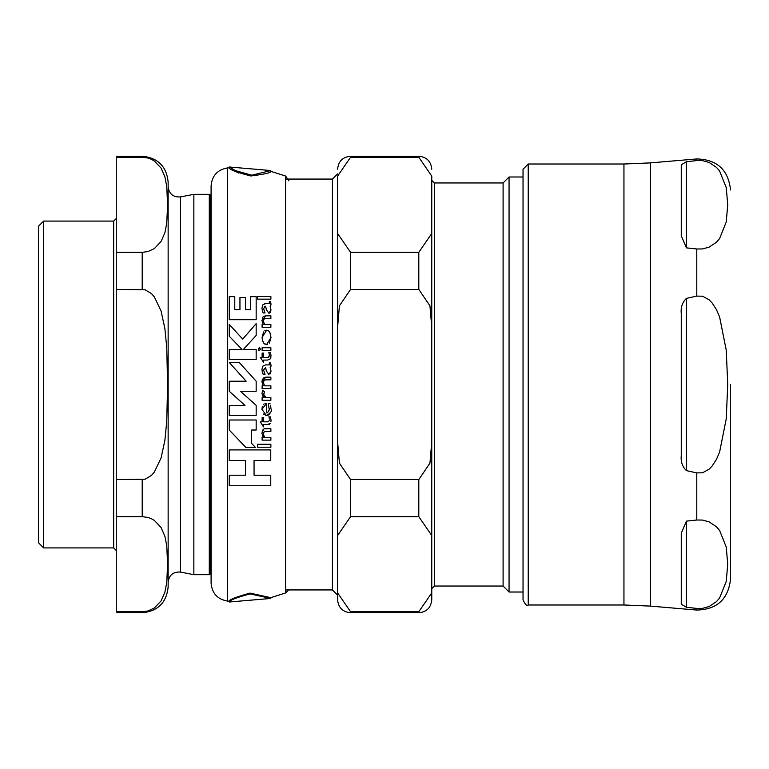<?xml version="1.0" encoding="UTF-8"?>
<svg xmlns="http://www.w3.org/2000/svg" width="769" height="769" viewBox="0 0 769 769"><rect width="100%" height="100%" fill="white"/><g stroke="black" fill="none" stroke-linecap="round" stroke-linejoin="round"><path stroke-width="1.15" d="M270.775 170.545L229.306 166.998L235.324 170.612L251.751 175.197L270.765 170.574L270.755 171.333C271.457 172.66 264.834 174.198 250.867 175.966C236.429 172.285 229.249 169.555 229.306 167.777L227.653 167.911L227.653 601.089L229.306 601.223C228.778 599.82 235.689 597.109 250.031 593.091L270.755 597.667L270.765 598.426L250.031 593.908C236.102 597.686 229.191 600.387 229.306 602.002L270.775 598.455M265.603 303.592L262.671 304.937L261.931 308.456L263.123 312.945L265.007 312.945L263.546 308.677L265.593 306.225L266.353 309.657L268.871 313.204L270.996 309.897L270.14 306.254L271.024 304.226L270.361 301.602L269.313 301.602L269.323 303.592L264.459 303.63M268.717 404.552L268.314 403.6L270.006 403.6L268.314 403.6L269.265 409.896L267.554 412.645L266.632 412.905L266.632 403.369L261.931 409.271L266.43 415.587C270.688 413.03 272.207 410.809 270.996 408.906L270.592 405.273M265.603 364.9L262.671 366.246L261.931 369.764L263.123 374.253L265.007 374.253L263.546 369.985L265.593 367.534L266.353 370.966L268.871 374.513L270.996 371.206L270.14 367.563L271.024 365.535L270.361 362.91L269.313 362.91L269.323 364.9L265.603 364.9M264.767 330.747L266.632 330.189L262.094 337.37L262.383 340.109L263.873 343.262L266.574 344.637L271.024 337.495L269.823 332.343L268.804 331.045L266.632 330.189L268.064 330.535M229.249 419.989L229.249 430.015L245.772 447.337L255.356 447.337L251.636 443.453L251.636 430.015L256.164 430.015L256.164 419.989L229.249 419.989M270.755 485.739L270.755 475.223L254.058 475.223L254.058 460.439L270.755 460.439L270.755 449.923L229.249 449.923L229.249 460.439L245.532 460.439L245.532 475.223L229.249 475.223L229.249 485.739L270.755 485.739L229.249 485.739M229.249 475.223L245.532 475.223M245.532 460.439L229.249 460.439M251.636 443.453L255.356 447.337M242.062 349.501L229.249 336.216L242.062 349.501L229.249 349.501L229.249 359.536L256.164 359.536L256.164 349.501L243.312 349.501L256.164 335.447L243.312 349.501M256.164 335.447L256.164 323.624L242.706 339.11L229.249 324.393L229.249 336.216M271.024 337.495L269.352 343.166M267.458 344.512L264.642 343.993M263.517 342.782L262.565 340.763M268.083 330.545L268.756 331.006M269.583 331.977L270.573 334.082M262.094 337.37L263.584 331.939M229.249 319.693L256.164 319.693L229.249 319.693L229.249 296.642L234.776 296.642L234.776 309.657L239.947 309.657L239.947 297.478L245.465 297.478L245.465 309.657L250.636 309.657L250.636 296.642L256.164 296.642L256.164 319.693M270.467 367.38L270.967 371.802M270.669 373.042L270.092 373.955M268.871 374.513L266.353 370.966L265.593 367.534L263.546 369.985L265.007 374.253L263.123 374.253M262.469 373.08L261.941 369.264M262.316 367.034L262.671 366.246M271.024 365.708L270.871 366.707M270.803 364.102L271.024 365.535M269.775 364.419L269.313 362.91M270.611 405.321L270.996 408.906M270.169 413.011L269.534 413.991M269.39 414.155L268.362 415.058M268.073 415.212L266.43 415.587L263.315 414.01M269.285 409.733L269.381 408.502M264.93 403.619L266.632 403.369M261.931 409.271L262.344 406.493M263.325 404.754L263.93 404.177M270.871 428.718L265.853 428.718C264.478 427.766 263.171 429.294 261.931 433.312L263.209 437.398L262.114 437.398L262.114 440.137L270.871 440.137L270.871 437.398L264.603 437.398L263.373 434.158L263.69 432.428L264.719 431.563L270.871 431.399L270.871 428.718L264.921 428.775M262.114 437.398L263.209 437.398L262.431 435.985M261.931 433.312L262.527 430.544M262.931 429.881L263.825 429.092M263.719 436.033L264.603 437.398L270.871 437.398M263.95 432.034L263.373 434.158M269.756 303.284L269.313 301.602M270.361 301.602L270.736 302.573M270.765 302.669L271.024 304.226M270.803 305.601L270.14 306.254L270.996 309.897L270.275 312.425M263.556 308.532L265.007 312.945L263.123 312.945L261.931 308.456L262.671 304.937M266.353 309.657L265.593 306.225L264.257 306.495M269.65 313.002L268.871 313.204M263.373 321.288L263.661 319.616L264.671 318.712L270.871 318.529L270.871 315.848L265.853 315.848L261.931 320.442L263.209 324.528L262.114 324.528L262.114 327.258L270.871 327.258L270.871 324.528L264.603 324.528L263.373 321.288L264.603 324.528M270.871 327.258L262.114 327.258M262.306 318.212L263.171 316.732M263.69 316.299L265.853 315.848M270.871 318.529L264.671 318.712M263.805 319.366L263.517 320.019M270.871 379.838L265.872 379.838L270.871 379.838L270.871 377.156L265.853 377.156L261.931 381.751L262.373 379.338M264.113 380.328L263.373 382.597L263.95 380.472L265.757 379.838M264.603 385.836L263.373 382.597L264.603 385.836L270.871 385.836L264.603 385.836M263.017 378.213L265.853 377.156M261.931 381.751L263.209 385.836L262.316 384.125M263.209 385.836L262.114 385.836L263.209 385.836M262.114 385.836L262.114 388.566L270.871 388.566L270.871 385.836M260.307 357.393L263.671 362.439L263.671 360.075L267.554 360.075L270.323 358.844L271.024 355.787L270.457 352.413L268.852 352.413L269.467 355.461L267.968 357.393L263.671 357.393L263.671 353.106L262.114 353.106L262.114 357.393L260.307 357.393L263.671 362.439M267.968 357.393L268.9 357.104M269.419 356.057L269.448 355.018M269.054 353.009L268.852 352.413M270.457 352.413L271.024 355.787M270.899 357.21L270.323 358.844L267.554 360.075L263.671 360.075M269.054 417.442L269.41 419.028M270.457 416.856L268.852 416.856L270.457 416.856L271.024 420.23L270.457 416.856M270.919 421.575L271.015 420.662M269.313 424.286L267.554 424.517L270.323 423.286L269.708 424.055M269.429 420.48L267.968 421.835L263.671 421.835L263.671 417.548L262.114 417.548L262.114 421.835L260.307 421.835L263.498 426.882L263.671 424.517L267.554 424.517M263.671 421.835L267.968 421.835M262.114 417.548L263.671 417.548M260.307 421.835L262.114 421.835M257.567 299.16L270.871 299.16L270.871 296.478L257.567 296.478L257.567 299.16M257.567 444.28L257.567 447.231L270.871 447.231L270.871 444.28L257.567 444.28M262.114 350.414L270.871 350.414L270.871 347.732L262.114 347.732L262.114 350.414L270.871 350.414M262.181 391.979L262.921 390.383L261.931 393.555L264.103 397.602L262.114 397.602L264.103 397.602M263.959 397.458L262.825 396.15M262.796 396.102L262.162 394.891M264.44 391.796L262.921 390.383L264.44 391.796L263.671 395.228M263.719 393.42L263.584 394.401L266.276 397.602L270.871 397.602L266.276 397.602M262.114 397.602L262.114 400.293L270.871 400.293L270.871 397.602M263.68 395.266L264.526 396.804M264.872 397.112L265.545 397.477M258.701 350.126L259.441 350.645L258.432 349.078L259.441 350.645L260.47 349.078L259.441 347.482L258.461 348.655M259.441 347.482L260.431 349.52M229.325 362.555L246.157 381.222L229.249 381.222L229.249 391.258L244.975 405.369L229.249 405.369L229.249 415.395L256.164 415.395L256.164 405.369L240.437 391.258L256.164 391.258L256.164 381.222L239.332 362.555L229.325 362.555L246.157 381.222M229.249 405.369L244.975 405.369M240.437 391.258L256.164 405.369M288.913 180.878L285.587 176.034L270.755 171.333M234.093 170.747L238.851 173.063M227.653 167.911C217.483 169.68 211.956 175.707 211.09 185.992L211.09 583.008C211.956 593.293 217.483 599.32 227.653 601.089M43.641 547.913L43.641 221.088L38.45 226.269L38.45 542.731L43.641 547.913L113.677 547.913L116.263 550.508M116.263 157.241L142.207 157.241L147.946 158.02L151.455 159.327L154.338 160.981L161.086 168.084L164.893 176.87L166.719 186.242L167.623 204.794L166.719 223.337L164.893 232.709L161.086 241.495L154.338 248.598L147.946 251.559L142.207 252.338L116.263 252.338L116.263 156.242L142.207 156.242C157.962 157.77 166.604 166.421 168.142 182.176L168.142 586.824C166.604 602.579 157.962 611.22 142.207 612.758L142.207 611.759L147.946 610.98L154.338 608.019L161.086 600.916L164.893 592.13L166.719 582.758L167.623 564.206L166.719 545.663L164.893 536.291L161.086 527.505L154.338 520.402L151.455 518.748L147.946 517.441L142.207 516.662L116.263 516.662L116.263 612.758L142.207 612.758M168.142 582.277C169.093 575.029 173.208 571.636 180.504 572.088L180.504 196.912L193.855 194.317L193.855 574.683L209.283 574.683L210.273 573.943L210.273 195.057L209.283 194.317L209.283 574.683M116.263 479.596L145.168 479.183L151.455 475.425L154.338 472.118L161.086 457.911L164.893 440.329L166.719 421.595L167.623 384.5L166.719 347.405L164.893 328.671L161.086 311.089L154.338 296.882L151.455 293.575L145.168 289.817L116.263 289.404L116.263 516.662M142.207 611.759L116.263 611.759L142.207 611.759M116.263 252.338L116.263 289.404M431.765 588.641L434.36 586.045L503.099 586.045L503.099 182.955L434.36 182.955L431.765 180.359M337.601 233.468L337.601 176.111L350.577 157.241L418.797 157.241L431.765 176.111L431.765 233.468L418.797 252.338L350.577 252.338L337.601 233.468L337.601 327.142L339.417 305.86L350.577 289.404L418.797 289.404L429.948 305.86L431.765 327.142L431.765 233.468M431.765 327.142L431.765 441.858L429.948 463.14L418.797 479.596L350.577 479.596L339.417 463.14L337.601 441.858L337.601 535.532L350.577 516.662L418.797 516.662L431.765 535.532L431.765 441.858M431.765 535.532L431.765 599.791L431.765 592.889L418.797 611.759L350.577 611.759L337.601 592.889L337.601 599.791L337.601 595.119L332.419 589.938L285.587 589.938M337.601 592.889L337.601 535.532M337.601 441.858L337.601 327.142M337.601 546.173L337.601 420.576M337.601 348.424L337.601 222.827M337.601 186.752L337.601 176.111M503.099 586.045L509.059 592.015L523.035 592.015M503.099 182.955L509.059 176.985L509.059 592.015M686.457 247.858L686.457 161.721L681.267 164.797L686.457 161.721A2284.709 1142.35 180 0 1 696.781 160.586L702.539 160.644L709.133 162.461L716.448 167.363L719.582 170.958L726.253 187.636L727.724 204.794L726.253 221.943L719.582 238.621L716.448 242.225L709.133 247.118L702.539 248.935L696.781 248.993A2284.709 1142.35 180 0 1 686.457 247.858L681.267 235.795L681.267 164.797M686.457 298.372A2284.709 2284.709 167.5 0 1 696.781 296.103L702.539 296.209L709.133 299.843L712.209 303.053L716.448 309.638L719.582 316.847L726.253 350.203L727.724 384.5L726.253 418.797L719.582 452.153L716.448 459.362L712.209 465.947L709.133 469.157L702.539 472.791L696.781 472.897A2284.709 2284.709 12.5 0 1 686.457 470.628C682.372 466.735 680.642 461.688 681.267 455.498L681.267 313.502C680.642 307.312 682.372 302.265 686.457 298.372L686.457 470.628M686.457 521.142A2284.709 1142.35 0 0 1 696.781 520.007L702.539 520.065L709.133 521.882L716.448 526.775L719.582 530.379L726.253 547.057L727.724 564.206L726.253 581.364L719.582 598.042L716.448 601.637L709.133 606.539L702.539 608.356L696.781 608.414A2284.709 1142.35 -0 0 1 686.457 607.279L681.267 604.203L681.267 533.205L686.457 521.142L686.457 607.279L681.267 604.203M730.55 384.5L730.55 579.038L730.55 384.5M523.035 169.209L523.035 599.791C525.189 604.549 526.919 606.28 528.226 604.982L528.226 164.018L523.035 169.209M285.587 176.034L285.587 592.966L270.755 597.667M142.207 156.242L142.207 157.241M142.207 252.338L142.207 289.404M142.207 479.596L142.207 516.662M43.641 221.088L113.677 221.088L113.677 547.913M434.36 586.045L434.36 182.955M337.601 599.791C338.37 607.673 342.695 611.989 350.577 612.758L350.577 611.759M418.797 611.759L418.797 612.758C426.67 611.989 430.996 607.673 431.765 599.791M350.577 516.662L350.577 479.596M418.797 479.596L418.797 516.662M350.577 289.404L350.577 252.338M418.797 252.338L418.797 289.404M350.577 157.241L350.577 156.242C342.695 157.011 338.37 161.327 337.601 169.209M350.577 156.242L418.797 156.242L418.797 157.241M285.587 179.062L332.419 179.062L332.419 589.938M696.781 160.586L696.781 158.943C717.044 159.471 728.301 169.814 730.55 189.962M696.781 296.103L696.781 248.993M696.781 520.007L696.781 472.897M650.353 606.107L623.947 604.982L623.947 164.018L650.353 162.893L650.353 606.107L696.781 610.057L696.781 608.414M229.306 602.002L229.306 601.223M229.306 166.998L229.306 167.777M285.587 592.966L288.586 589.938M180.504 196.912C173.208 197.364 169.093 193.971 168.142 186.723M180.504 572.088L193.855 574.683M193.855 194.317L209.283 194.317M211.09 572.694L210.273 573.943M211.09 196.306L210.273 195.057M113.677 221.088L116.263 218.492M418.797 156.242C426.67 157.011 430.996 161.327 431.765 169.209M332.419 179.062L337.601 173.881M350.577 612.758L418.797 612.758M509.059 176.985L523.035 176.985M696.781 610.057C717.044 609.529 728.301 599.186 730.55 579.038M623.947 164.018L528.226 164.018M623.947 604.982L528.226 604.982M650.353 162.893L696.781 158.943"/></g></svg>
